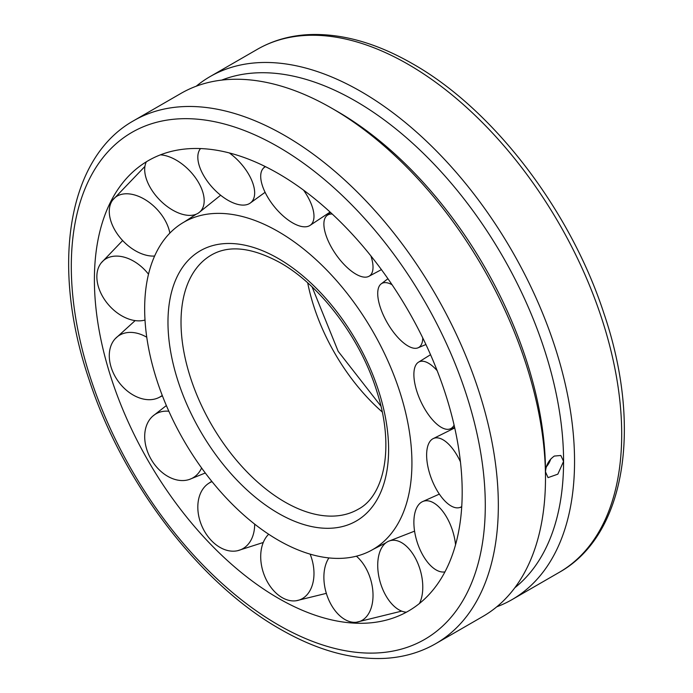 <?xml version="1.0" encoding="UTF-8"?>
<svg xmlns="http://www.w3.org/2000/svg" width="693" height="693" viewBox="0 0 693 693"><rect width="100%" height="100%" fill="white"/><g stroke="black" fill="none" stroke-linecap="round" stroke-linejoin="round"><path stroke-width="1.04" d="M278.291 540.193A188.99 109.113 -120 0 0 373.163 549.332A188.99 109.113 -120 0 0 411.928 463.037A188.99 109.113 -120 0 0 278.291 231.583A188.99 109.113 -120 0 0 184.182 222.003A188.99 109.113 -120 0 0 154.73 373.31A188.99 109.113 -120 0 0 278.291 540.193M278.291 173.545A260.066 150.147 -120 0 0 118.711 188.236A260.066 150.147 -120 0 0 278.291 598.232A260.066 150.147 -120 0 0 369.672 622.92A260.066 150.147 -120 0 0 462.188 492.056A260.066 150.147 -120 0 0 278.291 173.545M196.223 86.218A301.957 174.341 60 0 1 210.048 76.611A301.957 174.341 60 0 1 442.74 157.51A301.957 174.341 60 0 1 574.549 461.391A301.957 174.341 60 0 1 512.014 599.627A301.957 174.341 60 0 1 496.777 606.799M435.793 643.624L482.952 616.406A301.957 174.341 -120 0 0 545.486 478.17A301.957 174.341 -120 0 0 331.973 108.351A301.957 174.341 -120 0 0 180.986 93.39L133.836 120.617A301.957 174.341 -120 0 1 284.814 135.568A301.957 174.341 -120 0 1 498.336 505.396A301.957 174.341 -120 0 1 435.793 643.624C420.599 652.347 403.742 657.259 385.221 658.35C351.914 659.996 316.909 650.259 280.206 629.131C199.714 583.601 122.618 482.675 89.094 379.651C50.528 266.658 67.108 157.787 133.836 120.617M545.486 478.17L545.486 471.838C545.963 465.15 548.908 459.883 554.339 456.055L560.828 455.483L563.574 461.391L557.83 474.168L548.042 477.633L545.486 471.838A294.204 169.863 -120 0 0 337.456 111.512L331.973 108.351M514.83 587.768A294.204 169.863 -120 0 0 563.574 461.391A294.204 169.863 -120 0 0 443.407 174.272A294.204 169.863 -120 0 0 221.734 80.102M546.344 466.787A12.795 7.389 120 0 0 550.692 459.095M454.097 425.086A36.946 15.35 64.8 0 1 449.705 429.045A36.946 15.35 64.8 0 1 444.863 428.915A36.946 15.35 64.8 0 1 418.858 396.916A36.946 15.35 64.8 0 1 418.312 362.3A36.946 15.35 64.8 0 1 424.87 361.625A36.946 15.35 64.8 0 1 437.17 370.686M422.773 337.941A36.946 14.891 60 0 1 418.728 347.47A36.946 14.891 60 0 1 417.931 347.86A36.946 14.891 60 0 1 387.352 322.921A36.946 14.891 60 0 1 381.046 283.974A36.946 14.891 60 0 1 381.774 283.472A36.946 14.891 60 0 1 392.056 284.728M370.894 255.89A36.946 15.35 55.2 0 1 372.591 271.076A36.946 15.35 55.2 0 1 368.728 276.412A36.946 15.35 55.2 0 1 339.016 258.636A36.946 15.35 55.2 0 1 324.315 220.114A36.946 15.35 55.2 0 1 326.62 215.852A36.946 15.35 55.2 0 1 332.25 214.033M303.586 190.168A36.946 16.649 50.9 0 1 313.47 211.374A36.946 16.649 50.9 0 1 309.71 225.615A36.946 16.649 50.9 0 1 282.346 215.22A36.946 16.649 50.9 0 1 261.218 181.202A36.946 16.649 50.9 0 1 263.227 168.382A36.946 16.649 50.9 0 1 265.506 166.675M229.322 152.936A36.946 18.607 47.7 0 1 250.381 177.434A36.946 18.607 47.7 0 1 249.956 203.266A36.946 18.607 47.7 0 1 202.105 172.652A36.946 18.607 47.7 0 1 200.364 148.778A36.946 18.607 47.7 0 1 200.546 148.562L200.364 148.778M160.412 154.851A36.946 20.903 46 0 1 192.914 174.437A36.946 20.903 46 0 1 198.605 212.907A36.946 20.903 46 0 1 155.96 195.772A36.946 20.903 46 0 1 146.379 161.781M154.617 256.038A36.946 23.207 46.3 0 1 129.825 247.037A36.946 23.207 46.3 0 1 110.967 202.971A36.946 23.207 46.3 0 1 112.63 200.112A36.946 23.207 46.3 0 1 149.827 202.832A36.946 23.207 46.3 0 1 169.854 233.099M145.01 320.045A36.946 25.156 48.9 0 1 127.668 318.641A36.946 25.156 48.9 0 1 96.855 276.698A36.946 25.156 48.9 0 1 101.204 262.916A36.946 25.156 48.9 0 1 127.668 258.307A36.946 25.156 48.9 0 1 148.501 274.211M162.249 395.408A36.946 26.464 53.7 0 1 158.532 397.713A36.946 26.464 53.7 0 1 149.827 399.696A36.946 26.464 53.7 0 1 110.967 366.718A36.946 26.464 53.7 0 1 115.229 338.704A36.946 26.464 53.7 0 1 129.825 332.406A36.946 26.464 53.7 0 1 146.769 337.24M201.602 467.983A36.946 26.923 60 0 1 192.914 477.849A36.946 26.923 60 0 1 189.388 479.443A36.946 26.923 60 0 1 151.126 459.312A36.946 26.923 60 0 1 152.824 416.103A36.946 26.923 60 0 1 155.96 413.851A36.946 26.923 60 0 1 168.849 411.252M254.66 524.125A36.946 26.464 66.3 0 1 250.381 541.207A36.946 26.464 66.3 0 1 237.621 550.701A36.946 26.464 66.3 0 1 211.235 540.393A36.946 26.464 66.3 0 1 202.105 490.246A36.946 26.464 66.3 0 1 208.177 483.688A36.946 26.464 66.3 0 1 212.023 481.626M310.118 554.131A36.946 25.156 71.1 0 1 313.47 580.119A36.946 25.156 71.1 0 1 296.249 600.736A36.946 25.156 71.1 0 1 282.138 597.609A36.946 25.156 71.1 0 1 261.218 549.956A36.946 25.156 71.1 0 1 268.676 534.242M356.393 556.193A36.946 23.207 73.7 0 1 372.591 588.669A36.946 23.207 73.7 0 1 356.349 622.245A36.946 23.207 73.7 0 1 353.04 622.262A36.946 23.207 73.7 0 1 324.315 583.887A36.946 23.207 73.7 0 1 328.906 557.917M406.419 612.188A36.946 20.903 74 0 1 381.774 586.884A36.946 20.903 74 0 1 388.253 541.389A36.946 20.903 74 0 1 418.728 565.557A36.946 20.903 74 0 1 419.438 603.499M444.672 571.924L444.941 571.881A36.946 18.607 72.3 0 1 444.672 571.924A36.946 18.607 72.3 0 1 424.87 558.489A36.946 18.607 72.3 0 1 422.28 501.741A36.946 18.607 72.3 0 1 444.863 514.293A36.946 18.607 72.3 0 1 455.552 544.767M461.746 506.566A36.946 16.649 69.1 0 1 459.121 507.683A36.946 16.649 69.1 0 1 447.02 503.014A36.946 16.649 69.1 0 1 428.127 467.714A36.946 16.649 69.1 0 1 432.804 438.816A36.946 16.649 69.1 0 1 447.02 442.68A36.946 16.649 69.1 0 1 460.438 461.841M284.814 501.975A146.786 84.745 -120 0 0 358.212 509.242C384.398 495.746 394.75 447.072 377.087 392.195C361.114 339.094 320.729 285.455 280.206 262.725C251.983 247.366 229.054 244.794 211.426 254.998A146.786 84.745 -120 0 0 181.02 322.193A146.786 84.745 -120 0 0 284.814 501.975M307.692 282.857A146.786 84.745 -120 0 0 382.215 411.945M278.291 513.27A156.012 90.073 -120 0 0 388.608 449.584A156.012 90.073 -120 0 0 278.291 258.506A156.012 90.073 -120 0 0 167.975 322.193A156.012 90.073 -120 0 0 278.291 513.27M485.291 505.396A292.732 169.014 -120 0 0 278.291 146.873A292.732 169.014 -120 0 0 71.301 266.381A292.732 169.014 -120 0 0 278.291 624.904A292.732 169.014 -120 0 0 485.291 505.396M257.207 49.394C272.488 40.618 289.449 35.707 308.09 34.65C341.303 33.082 376.204 42.827 412.794 63.886C493.286 109.416 570.382 210.343 603.906 313.366C642.472 426.36 625.892 535.23 559.164 572.401A301.957 174.341 -120 0 0 621.699 434.173A301.957 174.341 -120 0 0 408.186 64.345A301.957 174.341 -120 0 0 257.207 49.394L210.048 76.611M373.163 549.332L385.897 542.836M184.182 222.003L196.171 214.224M380.916 406.124L338.167 351.316L312.084 286.893M559.164 572.401L512.014 599.627M418.312 362.3L430.544 354.703M454.643 427.503L449.705 429.045M417.931 347.86L425.926 344.516M381.046 283.974L387.941 278.716M368.728 276.412L381.427 269.62M330.431 212.353L326.62 215.852M309.71 225.615L330.111 212.067M265.021 166.433L263.227 168.382M249.956 203.266L265.098 192.299M198.605 212.907L220.643 195.235M144.915 166.433L112.63 200.112M122.652 240.54L101.204 262.916M158.532 397.713L162.405 395.816M135.161 320.599L115.229 338.704M166.363 405.561L152.824 416.103M189.388 479.443L205.293 472.99M208.177 483.688L211.746 481.288M263.271 542.489L237.621 550.701M326.342 593.355L296.249 600.736M401.663 611.122L356.349 622.245M388.253 541.389L414.579 531.141M422.28 501.741L439.345 494.109M432.804 438.816L454.738 427.919M461.711 507.103L459.121 507.683"/></g></svg>
